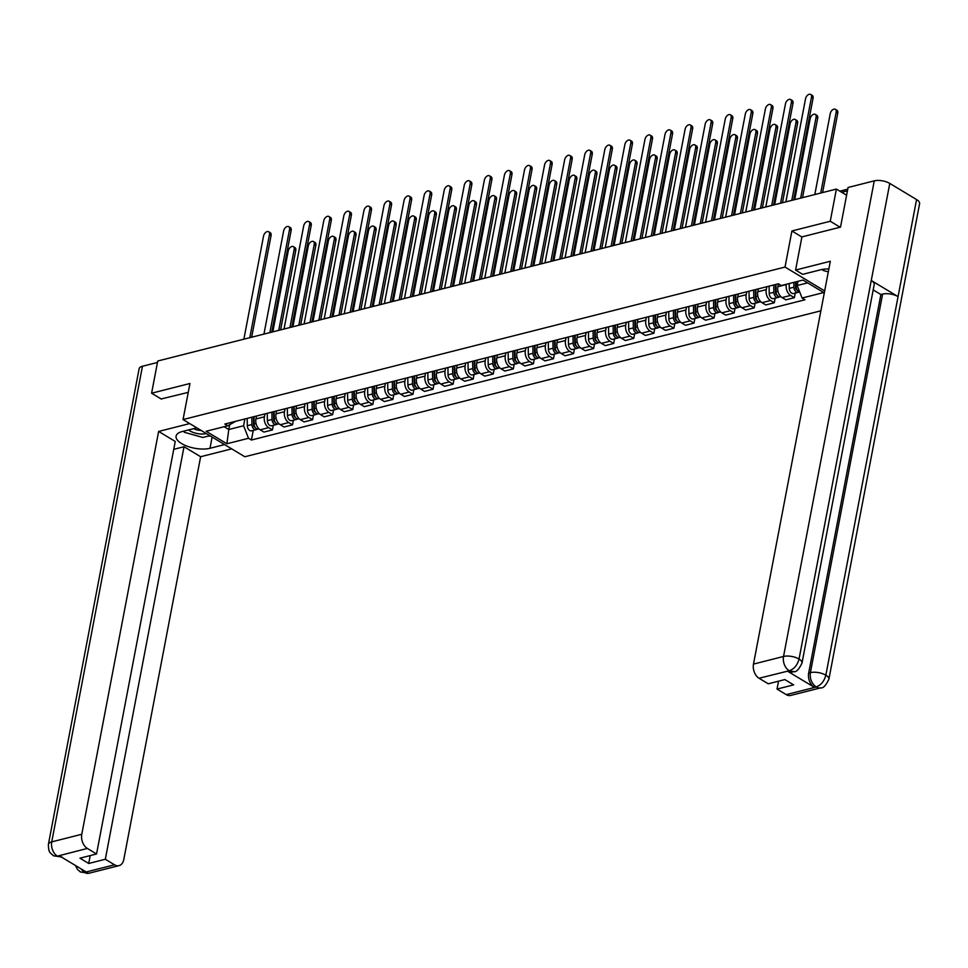 <?xml version="1.0" encoding="UTF-8"?>
<svg xmlns="http://www.w3.org/2000/svg" width="968" height="968" viewBox="0 0 968 968"><rect width="100%" height="100%" fill="white"/><g stroke="black" fill="none" stroke-linecap="round" stroke-linejoin="round"><path stroke-width="1.45" d="M840.127 227.214L830.254 221.261L836.388 189.075L157.736 361.016L151.601 393.214L189.946 383.497L183.061 419.567L244.819 456.763L820.876 310.813M830.254 221.261L791.909 230.977L785.024 267.059L183.061 419.567M846.601 195.221L836.388 189.075M151.601 393.214L161.474 399.155M256.484 416.022L255.915 418.95A8.325 5.663 75.8 0 0 260.186 429.816L263.949 432.079L272.444 429.925L268.68 427.662A8.325 5.663 -104.2 0 1 264.409 416.797L264.966 413.88M273.327 425.315L272.444 429.925M276.558 410.94L275.989 413.868A8.325 5.663 75.8 0 0 280.26 424.722L284.023 426.997L292.517 424.843L288.754 422.58A8.325 5.663 -104.2 0 1 284.483 411.715L285.04 408.786M293.401 420.233L292.517 424.843M296.632 405.858L296.063 408.774A8.325 5.663 75.8 0 0 300.334 419.64L304.097 421.915L312.591 419.761L308.828 417.486A8.325 5.663 -104.2 0 1 304.557 406.633L305.114 403.704M313.475 415.139L312.591 419.761M316.705 400.764L316.137 403.692A8.325 5.663 75.8 0 0 320.408 414.558L324.171 416.821L332.665 414.667L328.902 412.404A8.325 5.663 -104.2 0 1 324.631 401.538L325.188 398.622M333.549 410.057L332.665 414.667M336.779 395.682L336.211 398.61A8.325 5.663 75.8 0 0 340.482 409.464L344.245 411.739L352.739 409.585L348.976 407.322A8.325 5.663 -104.2 0 1 344.705 396.456L345.261 393.528M353.623 404.975L352.739 409.585M356.853 390.6L356.284 393.516A8.325 5.663 75.8 0 0 360.556 404.382L364.319 406.657L372.813 404.503L369.05 402.228A8.325 5.663 -104.2 0 1 364.779 391.374L365.335 388.446M373.696 399.881L372.813 404.503M376.927 385.518L376.358 388.434A8.325 5.663 75.8 0 0 380.63 399.3L384.393 401.563L392.887 399.421L389.124 397.146A8.325 5.663 -104.2 0 1 384.853 386.28L385.409 383.364M393.77 394.799L392.887 399.421M397.001 380.424L396.432 383.352A8.325 5.663 75.8 0 0 400.704 394.218L404.467 396.481L412.961 394.327L409.198 392.064A8.325 5.663 -104.2 0 1 404.926 381.198L405.483 378.27M413.844 389.717L412.961 394.327M417.075 375.342L416.506 378.258A8.325 5.663 75.8 0 0 420.777 389.124L424.541 391.399L433.035 389.245L429.272 386.97A8.325 5.663 -104.2 0 1 425 376.116L425.557 373.188M433.918 384.635L433.035 389.245M437.149 370.26L436.58 373.176A8.325 5.663 75.8 0 0 440.851 384.042L444.614 386.305L453.109 384.163L449.346 381.888A8.325 5.663 -104.2 0 1 445.074 371.022L445.631 368.106M453.992 379.541L453.109 384.163M457.223 365.166L456.654 368.094A8.325 5.663 75.8 0 0 460.925 378.96L464.688 381.223L473.183 379.069L469.419 376.806A8.325 5.663 -104.2 0 1 465.148 365.94L465.705 363.012M474.066 374.459L473.183 379.069M477.297 360.084L476.728 363A8.325 5.663 75.8 0 0 480.999 373.866L484.762 376.141L493.256 373.987L489.493 371.712A8.325 5.663 -104.2 0 1 485.222 360.858L485.779 357.93M494.14 369.377L493.256 373.987M497.37 355.002L496.802 357.918A8.325 5.663 75.8 0 0 501.073 368.784L504.836 371.046L513.33 368.905L509.567 366.63A8.325 5.663 -104.2 0 1 505.296 355.764L505.853 352.848M514.214 364.283L513.33 368.905M517.444 349.908L516.876 352.836A8.325 5.663 75.8 0 0 521.147 363.702L524.91 365.964L533.404 363.811L529.641 361.548A8.325 5.663 -104.2 0 1 525.37 350.682L525.926 347.754M534.288 359.201L533.404 363.811M537.518 344.826L536.95 347.742A8.325 5.663 75.8 0 0 541.221 358.608L544.984 360.882L553.478 358.729L549.715 356.454A8.325 5.663 -104.2 0 1 545.444 345.6L546 342.672M554.361 354.119L553.478 358.729M557.592 339.744L557.024 342.66A8.325 5.663 75.8 0 0 561.295 353.526L565.058 355.788L573.552 353.647L569.789 351.372A8.325 5.663 -104.2 0 1 565.518 340.506L566.074 337.59M574.435 349.024L573.552 353.647M577.666 334.65L577.097 337.578A8.325 5.663 75.8 0 0 581.369 348.444L585.132 350.706L593.626 348.553L589.863 346.29A8.325 5.663 -104.2 0 1 585.592 335.424L586.148 332.496M594.509 343.942L593.626 348.553M597.74 329.568L597.171 332.496A8.325 5.663 75.8 0 0 601.443 343.35L605.206 345.624L613.7 343.471L609.937 341.208A8.325 5.663 -104.2 0 1 605.665 330.342L606.222 327.414M614.583 338.861L613.7 343.471M617.814 324.486L617.245 327.402A8.325 5.663 75.8 0 0 621.516 338.268L625.28 340.542L633.774 338.389L630.011 336.114A8.325 5.663 -104.2 0 1 625.739 325.248L626.296 322.332M634.657 333.766L633.774 338.389M637.888 319.392L637.319 322.32A8.325 5.663 75.8 0 0 641.59 333.186L645.354 335.448L653.848 333.294L650.085 331.032A8.325 5.663 -104.2 0 1 645.813 320.166L646.37 317.25M654.731 328.684L653.848 333.294M657.962 314.31L657.393 317.238A8.325 5.663 75.8 0 0 661.664 328.091L665.427 330.366L673.922 328.212L670.159 325.95A8.325 5.663 -104.2 0 1 665.887 315.084L666.444 312.156M674.805 323.602L673.922 328.212M678.036 309.228L677.467 312.144A8.325 5.663 75.8 0 0 681.738 323.01L685.501 325.284L693.995 323.13L690.232 320.856A8.325 5.663 -104.2 0 1 685.961 309.99L686.518 307.074M694.879 318.508L693.995 323.13M698.11 304.133L697.541 307.062A8.325 5.663 75.8 0 0 701.812 317.928L705.575 320.19L714.069 318.036L710.306 315.774A8.325 5.663 -104.2 0 1 706.035 304.908L706.592 301.992M714.953 313.426L714.069 318.036M718.183 299.051L717.615 301.98A8.325 5.663 75.8 0 0 721.886 312.833L725.649 315.108L734.143 312.954L730.38 310.692A8.325 5.663 -104.2 0 1 726.109 299.826L726.665 296.898M735.027 308.344L734.143 312.954M738.257 293.969L737.689 296.886A8.325 5.663 75.8 0 0 741.96 307.751L745.723 310.026L754.217 307.872L750.454 305.598A8.325 5.663 -104.2 0 1 746.183 294.732L746.739 291.816M755.1 303.25L754.217 307.872M758.331 288.875L757.762 291.804A8.325 5.663 75.8 0 0 762.034 302.669L765.797 304.932L774.291 302.778L770.528 300.516A8.325 5.663 -104.2 0 1 766.257 289.65L766.813 286.734M775.174 298.168L774.291 302.778M778.405 283.793L777.836 286.722A8.325 5.663 75.8 0 0 782.108 297.575L785.871 299.85L794.365 297.696L790.602 295.434A8.325 5.663 -104.2 0 1 786.331 284.568L786.391 284.253M795.248 293.086L794.365 297.696M229.718 424.674L228.799 429.514L243.597 425.763L244.892 418.962M243.597 425.763L248.51 438.286L226.887 443.755L206.136 431.268L227.758 425.787L235.696 421.286M248.51 438.286L251.414 440.029L804.989 299.777L802.085 298.035L823.707 292.554L802.956 280.054L781.333 285.536L778.429 283.781L224.854 424.044L227.758 425.787M824.675 290.932L785.024 267.059M801.891 237.003L791.909 230.977M797.971 281.313L797.172 285.512L807.615 282.874M224.128 426.706L228.799 429.514L226.887 443.755M253.253 430.397L251.414 440.029M802.085 298.035L797.172 285.512M249.792 337.687L269.467 234.558A4.162 2.517 -58.9 0 0 268.656 231.739L270.266 232.707A4.162 2.517 121.1 0 1 271.076 235.526L251.668 337.215M268.656 231.739A4.162 2.517 -58.9 0 0 265.68 232.429A4.162 2.517 -58.9 0 0 263.55 236.059L243.876 339.187M253.471 416.784L253.592 424.904A2.178 1.476 75.8 0 0 255.153 427.372M251.825 417.208L251.934 424.529A4.525 3.073 75.8 0 0 256.23 429.647A4.525 3.073 75.8 0 0 257.246 429.066M247.191 418.382L247.3 425.702A4.525 3.073 75.8 0 0 251.595 430.82L256.23 429.647M254.003 416.651L253.507 419.277M278.736 330.354L294.175 249.441A4.162 2.517 -58.9 0 0 293.352 246.622A4.162 2.517 -58.9 0 0 290.376 247.312A4.162 2.517 -58.9 0 0 288.246 250.93L272.819 331.855M254.015 416.651L254.124 423.972A4.525 3.073 75.8 0 0 258.42 429.09L259.025 428.933M293.352 246.622L294.962 247.59A4.162 2.517 121.1 0 1 295.772 250.397L280.611 329.882M269.866 332.605L289.541 229.476A4.162 2.517 -58.9 0 0 288.73 226.657L290.339 227.625A4.162 2.517 121.1 0 1 291.15 230.444L271.742 332.133M288.73 226.657A4.162 2.517 -58.9 0 0 285.754 227.347A4.162 2.517 -58.9 0 0 283.624 230.977L263.949 334.105M289.94 327.523L309.615 224.382A4.162 2.517 -58.9 0 0 308.804 221.575L310.413 222.543A4.162 2.517 121.1 0 1 311.224 225.35L291.816 327.039M308.804 221.575A4.162 2.517 -58.9 0 0 305.827 222.265A4.162 2.517 -58.9 0 0 303.698 225.883L284.023 329.023M196.806 427.844L182.202 431.546A20.364 8.446 -169.2 0 0 176.091 436.096A20.364 8.446 -169.2 0 0 187.502 446.321A20.364 8.446 -169.2 0 0 209.996 448.281L224.6 444.578M189.704 423.573L158.631 431.438L175.244 441.444L96.546 853.982L87.35 848.44L57.245 856.172L59.338 855.797L85.898 871.781L84.47 872.41L114.514 864.799A10.866 7.381 75.8 0 0 119.04 865.622A10.866 7.381 75.8 0 0 123.783 859.56L200.63 456.727L184.017 446.732L173.732 449.334M231.703 448.862L200.63 456.727M158.631 431.438L81.784 834.271A10.866 7.381 75.8 0 0 87.35 848.44M62.121 857.055L53.579 855.821L50.614 853.244C50.808 852.626 48.485 853.461 48.4 844.362L139.126 368.748A11.132 4.622 10.8 0 1 142.465 366.255L157.469 362.456M96.546 853.982L79.945 858.18L88.717 863.468L105.318 859.257L114.514 864.799M105.318 859.257L184.017 446.732M161.148 398.961L188.252 392.379M88.717 863.468L90.218 855.579M207.866 436.193A20.364 8.446 -169.2 0 0 210.25 435.939M61.613 857.152L57.608 856.232M53.579 855.821L57.221 856.172M75.468 865.501L77.428 869.361L80.356 871.95L84.095 872.35M828.862 268.959A20.364 8.446 -169.2 0 0 820.961 269.709L802.69 274.343L795.587 270.06L830.326 261.263L753.491 664.084L783.535 656.473L874.261 180.847L848.077 187.489L840.514 227.117L801.915 236.894L795.587 270.06M786.222 694.613L816.266 687.002A10.866 7.381 -104.2 0 0 820.791 687.825L790.735 695.435A10.866 7.381 -104.2 0 1 786.222 694.613L777.026 689.071L778.526 681.194M874.261 180.847A11.132 4.622 10.8 0 1 889.774 183.424L871.26 280.49A11.132 4.622 10.8 0 1 874.213 284.544L802 663.092A11.132 4.622 10.8 0 0 799.048 659.039C797.438 665.028 794.244 668.912 789.477 670.703L759.045 678.253A10.866 7.381 -104.2 0 1 753.491 664.084M787.662 671.272L789.404 670.824L793.917 671.647L792.187 672.095A10.866 7.381 -104.2 0 1 787.662 671.272L814.221 687.256A10.866 7.381 -104.2 0 1 808.667 673.087L880.88 294.538L882.61 294.091A11.132 4.622 10.8 0 1 898.062 296.632L916.575 199.565L889.774 183.424M916.575 199.565A11.132 4.622 10.8 0 1 919.6 203.655L828.874 679.27A11.132 4.622 10.8 0 0 825.849 675.18C824.24 681.182 821.07 685.078 816.339 686.881L814.221 687.256M808.667 673.087L810.397 672.651A11.132 4.622 10.8 0 1 825.849 675.18L898.062 296.632L871.26 280.49L799.048 659.039A11.132 4.622 10.8 0 0 783.535 656.473A10.866 7.381 75.8 0 0 789.089 670.642M777.026 689.071L793.615 684.872L784.854 679.584L768.253 683.795L759.045 678.253M880.88 294.538L873.196 289.904M882.61 294.091L810.397 672.651C809.684 678.604 811.535 683.323 815.963 686.82M188.53 429.949A11.761 4.888 -169.2 0 0 189.861 430.869A11.761 4.888 -169.2 0 0 206.317 433.567M193.552 428.667A8.059 3.34 -169.2 0 0 201.138 430.445M209.838 435.697L202.832 437.463L184.331 432.272L183.738 431.159M828.305 271.899L823.09 270.435L822.534 269.382M273.545 411.702L273.666 419.822A2.178 1.476 75.8 0 0 275.227 422.278M271.899 412.126L272.008 419.446A4.525 3.073 75.8 0 0 276.303 424.565A4.525 3.073 75.8 0 0 277.32 423.972M267.265 413.3L267.374 420.62A4.525 3.073 75.8 0 0 271.669 425.738L276.303 424.565M276.122 418.406L274.198 418.89L274.089 411.569L273.581 414.195M298.809 325.272L314.249 244.347A4.162 2.517 -58.9 0 0 313.426 241.528A4.162 2.517 -58.9 0 0 310.45 242.218A4.162 2.517 -58.9 0 0 308.32 245.848L292.893 326.773M274.198 418.89A4.525 3.073 75.8 0 0 278.494 424.008L279.099 423.851M313.426 241.528L315.036 242.496A4.162 2.517 121.1 0 1 315.846 245.315L300.685 324.8M293.619 406.62L293.74 414.74A2.178 1.476 75.8 0 0 295.3 417.196M291.973 407.032L292.082 414.352A4.525 3.073 75.8 0 0 296.377 419.471A4.525 3.073 75.8 0 0 297.394 418.89M287.339 408.206L287.448 415.526A4.525 3.073 75.8 0 0 291.743 420.644L296.377 419.471M296.196 413.312L294.272 413.808L294.163 406.475L293.655 409.101M318.883 320.19L334.323 239.265A4.162 2.517 -58.9 0 0 333.5 236.446A4.162 2.517 -58.9 0 0 330.524 237.136A4.162 2.517 -58.9 0 0 328.394 240.766L312.966 321.691M294.272 413.808A4.525 3.073 75.8 0 0 298.567 418.926L299.173 418.769M333.5 236.446L335.109 237.414A4.162 2.517 121.1 0 1 335.92 240.233L320.759 319.706M310.014 322.429L329.689 219.3A4.162 2.517 -58.9 0 0 328.878 216.481L330.487 217.449A4.162 2.517 121.1 0 1 331.298 220.268L311.89 321.957M328.878 216.481A4.162 2.517 -58.9 0 0 325.901 217.171A4.162 2.517 -58.9 0 0 323.772 220.801L304.097 323.929M330.088 317.347L349.763 214.218A4.162 2.517 -58.9 0 0 348.952 211.399L350.561 212.367A4.162 2.517 121.1 0 1 351.372 215.186L331.964 316.875M348.952 211.399A4.162 2.517 -58.9 0 0 345.975 212.089A4.162 2.517 -58.9 0 0 343.846 215.719L324.171 318.847M350.162 312.265L369.836 209.124A4.162 2.517 -58.9 0 0 369.026 206.317L370.635 207.285A4.162 2.517 121.1 0 1 371.446 210.092L352.037 311.781M369.026 206.317A4.162 2.517 -58.9 0 0 366.049 207.007A4.162 2.517 -58.9 0 0 363.92 210.625L344.245 313.765M313.692 401.538L313.814 409.658A2.178 1.476 75.8 0 0 315.374 412.114M312.047 401.95L312.156 409.27A4.525 3.073 75.8 0 0 316.451 414.389A4.525 3.073 75.8 0 0 317.468 413.808M307.413 403.124L307.522 410.444A4.525 3.073 75.8 0 0 311.817 415.562L316.451 414.389M316.27 408.23L314.346 408.714L314.237 401.393L313.729 404.019M338.957 315.108L354.397 234.183A4.162 2.517 -58.9 0 0 353.574 231.364A4.162 2.517 -58.9 0 0 350.597 232.054A4.162 2.517 -58.9 0 0 348.468 235.684L333.04 316.596M314.346 408.714A4.525 3.073 75.8 0 0 318.641 413.832L319.246 413.675M353.574 231.364L355.183 232.332A4.162 2.517 121.1 0 1 355.994 235.151L340.833 314.624M333.766 396.444L333.887 404.564A2.178 1.476 75.8 0 0 335.448 407.02M332.121 396.868L332.23 404.188A4.525 3.073 75.8 0 0 336.525 409.307A4.525 3.073 75.8 0 0 337.542 408.726M327.486 398.042L327.595 405.362A4.525 3.073 75.8 0 0 331.891 410.48L336.525 409.307M336.344 403.148L334.42 403.632L334.311 396.311L333.803 398.937M359.031 310.014L374.471 229.089A4.162 2.517 -58.9 0 0 373.648 226.27A4.162 2.517 -58.9 0 0 370.671 226.96A4.162 2.517 -58.9 0 0 368.542 230.59L353.114 311.514M334.42 403.632A4.525 3.073 75.8 0 0 338.715 408.75L339.32 408.593M373.648 226.27L375.257 227.238A4.162 2.517 121.1 0 1 376.068 230.057L360.907 309.542M353.84 391.362L353.961 399.481A2.178 1.476 75.8 0 0 355.522 401.938M352.195 391.774L352.304 399.106A4.525 3.073 75.8 0 0 356.599 404.213A4.525 3.073 75.8 0 0 357.615 403.632M347.56 392.947L347.669 400.28A4.525 3.073 75.8 0 0 351.965 405.386L356.599 404.213M354.373 391.229L353.877 393.843M379.105 304.932L394.545 224.007A4.162 2.517 -58.9 0 0 393.722 221.188A4.162 2.517 -58.9 0 0 390.745 221.878A4.162 2.517 -58.9 0 0 388.616 225.508L373.188 306.433M354.385 391.217L354.494 398.55A4.525 3.073 75.8 0 0 358.789 403.668L359.394 403.511M393.722 221.188L395.331 222.156A4.162 2.517 121.1 0 1 396.142 224.975L380.981 304.448M370.236 307.183L389.91 204.042A4.162 2.517 -58.9 0 0 389.1 201.223L390.709 202.191A4.162 2.517 121.1 0 1 391.52 205.01L372.111 306.699M389.1 201.223A4.162 2.517 -58.9 0 0 386.123 201.913A4.162 2.517 -58.9 0 0 383.994 205.543L364.319 308.671M373.914 386.28L374.035 394.399A2.178 1.476 75.8 0 0 375.596 396.856M372.269 386.692L372.377 394.012A4.525 3.073 75.8 0 0 376.673 399.131A4.525 3.073 75.8 0 0 377.689 398.55M367.634 387.865L367.743 395.186A4.525 3.073 75.8 0 0 372.039 400.304L376.673 399.131M376.491 392.972L374.568 393.456L374.459 386.135L373.95 388.761M399.179 299.85L414.619 218.925A4.162 2.517 -58.9 0 0 413.796 216.106A4.162 2.517 -58.9 0 0 410.819 216.796A4.162 2.517 -58.9 0 0 408.69 220.426L393.262 301.338M374.568 393.456A4.525 3.073 75.8 0 0 378.863 398.574L379.468 398.417M413.796 216.106L415.405 217.074A4.162 2.517 121.1 0 1 416.216 219.893L401.054 299.366M390.31 302.089L409.984 198.96A4.162 2.517 -58.9 0 0 409.174 196.141L410.783 197.109A4.162 2.517 121.1 0 1 411.594 199.928L392.185 301.617M409.174 196.141A4.162 2.517 -58.9 0 0 406.197 196.831A4.162 2.517 -58.9 0 0 404.067 200.461L384.393 303.589M393.988 381.186L394.109 389.305A2.178 1.476 75.8 0 0 395.67 391.762M392.342 381.61L392.451 388.93A4.525 3.073 75.8 0 0 396.747 394.049A4.525 3.073 75.8 0 0 397.763 393.468M387.708 382.784L387.817 390.104A4.525 3.073 75.8 0 0 392.113 395.222L396.747 394.049M396.565 387.89L394.641 388.374L394.533 381.053L394.024 383.679M419.253 294.756L434.692 213.831A4.162 2.517 -58.9 0 0 433.87 211.024A4.162 2.517 -58.9 0 0 430.893 211.702A4.162 2.517 -58.9 0 0 428.764 215.332L413.336 296.256M394.641 388.374A4.525 3.073 75.8 0 0 398.937 393.492L399.542 393.335M433.87 211.024L435.479 211.98A4.162 2.517 121.1 0 1 436.29 214.799L421.128 294.284M410.384 297.007L430.058 193.878A4.162 2.517 -58.9 0 0 429.248 191.059L430.857 192.027A4.162 2.517 121.1 0 1 431.667 194.834L412.259 296.523M429.248 191.059A4.162 2.517 -58.9 0 0 426.271 191.749A4.162 2.517 -58.9 0 0 424.141 195.367L404.467 298.507M414.062 376.104L414.183 384.223A2.178 1.476 75.8 0 0 415.744 386.68M412.416 376.516L412.525 383.848A4.525 3.073 75.8 0 0 416.821 388.954A4.525 3.073 75.8 0 0 417.837 388.374M407.782 377.689L407.891 385.022A4.525 3.073 75.8 0 0 412.186 390.128L416.821 388.954M416.639 382.796L414.715 383.292L414.606 375.971L414.098 378.597M439.327 289.674L454.766 208.749A4.162 2.517 -58.9 0 0 453.944 205.93A4.162 2.517 -58.9 0 0 450.967 206.62A4.162 2.517 -58.9 0 0 448.837 210.25L433.41 291.174M414.715 383.292A4.525 3.073 75.8 0 0 419.011 388.41L419.616 388.253M453.944 205.93L455.553 206.898A4.162 2.517 121.1 0 1 456.364 209.717L441.202 289.202M430.457 291.925L450.132 188.784A4.162 2.517 -58.9 0 0 449.321 185.965L450.931 186.933A4.162 2.517 121.1 0 1 451.741 189.752L432.333 291.441M449.321 185.965A4.162 2.517 -58.9 0 0 446.345 186.655A4.162 2.517 -58.9 0 0 444.215 190.285L424.541 293.413M434.136 371.022L434.257 379.141A2.178 1.476 75.8 0 0 435.818 381.598M432.49 371.434L432.599 378.754A4.525 3.073 75.8 0 0 436.895 383.873A4.525 3.073 75.8 0 0 437.911 383.292M427.856 372.607L427.965 379.928A4.525 3.073 75.8 0 0 432.26 385.046L436.895 383.873M436.713 377.714L434.789 378.198L434.68 370.877L434.172 373.503M459.401 284.592L474.84 203.667A4.162 2.517 -58.9 0 0 474.017 200.848A4.162 2.517 -58.9 0 0 471.041 201.538A4.162 2.517 -58.9 0 0 468.911 205.168L453.484 286.092M434.789 378.198A4.525 3.073 75.8 0 0 439.085 383.316L439.69 383.159M474.017 200.848L475.627 201.816A4.162 2.517 121.1 0 1 476.438 204.635L461.276 284.108M450.531 286.831L470.206 183.702A4.162 2.517 -58.9 0 0 469.395 180.883L471.005 181.851A4.162 2.517 121.1 0 1 471.815 184.67L452.407 286.359M469.395 180.883A4.162 2.517 -58.9 0 0 466.419 181.573A4.162 2.517 -58.9 0 0 464.289 185.203L444.614 288.331M454.21 365.928L454.331 374.047A2.178 1.476 75.8 0 0 455.892 376.504M452.564 366.352L452.673 373.672A4.525 3.073 75.8 0 0 456.969 378.791A4.525 3.073 75.8 0 0 457.985 378.21M447.93 367.525L448.039 374.846A4.525 3.073 75.8 0 0 452.334 379.964L456.969 378.791M454.742 365.795L454.246 368.421M479.475 279.498L494.914 198.573A4.162 2.517 -58.9 0 0 494.091 195.766A4.162 2.517 -58.9 0 0 491.115 196.444A4.162 2.517 -58.9 0 0 488.985 200.073L473.558 280.998M454.754 365.795L454.863 373.116A4.525 3.073 75.8 0 0 459.159 378.234L459.764 378.077M494.091 195.766L495.701 196.722A4.162 2.517 121.1 0 1 496.511 199.541L481.35 279.026M470.605 281.748L490.28 178.62A4.162 2.517 -58.9 0 0 489.469 175.801L491.079 176.769A4.162 2.517 121.1 0 1 491.889 179.576L472.481 281.277M489.469 175.801A4.162 2.517 -58.9 0 0 486.493 176.491A4.162 2.517 -58.9 0 0 484.363 180.121L464.688 283.249M474.284 360.846L474.405 368.965A2.178 1.476 75.8 0 0 475.966 371.422M472.638 361.258L472.747 368.59A4.525 3.073 75.8 0 0 477.042 373.696A4.525 3.073 75.8 0 0 478.059 373.116M468.004 362.431L468.113 369.764A4.525 3.073 75.8 0 0 472.408 374.87L477.042 373.696M476.861 367.55L474.937 368.034L474.828 360.713L474.32 363.339M499.548 274.416L514.988 193.491A4.162 2.517 -58.9 0 0 514.165 190.672A4.162 2.517 -58.9 0 0 511.189 191.362A4.162 2.517 -58.9 0 0 509.059 194.992L493.632 275.916M474.937 368.034A4.525 3.073 75.8 0 0 479.233 373.152L479.838 372.995M514.165 190.672L515.775 191.64A4.162 2.517 121.1 0 1 516.585 194.459L501.424 273.944M490.679 276.666L510.354 173.526A4.162 2.517 -58.9 0 0 509.543 170.707L511.152 171.675A4.162 2.517 121.1 0 1 511.963 174.494L492.555 276.183M509.543 170.707A4.162 2.517 -58.9 0 0 506.566 171.397A4.162 2.517 -58.9 0 0 504.437 175.026L484.762 278.167M494.358 355.764L494.479 363.883A2.178 1.476 75.8 0 0 496.039 366.34M492.712 356.176L492.821 363.496A4.525 3.073 75.8 0 0 497.116 368.614A4.525 3.073 75.8 0 0 498.133 368.034M488.078 357.349L488.187 364.67A4.525 3.073 75.8 0 0 492.482 369.788L497.116 368.614M496.935 362.456L495.011 362.939L494.902 355.619L494.394 358.245M519.622 269.334L535.062 188.409A4.162 2.517 -58.9 0 0 534.239 185.59A4.162 2.517 -58.9 0 0 531.263 186.279A4.162 2.517 -58.9 0 0 529.133 189.909L513.706 270.834M495.011 362.939A4.525 3.073 75.8 0 0 499.306 368.058L499.911 367.913M534.239 185.59L535.849 186.558A4.162 2.517 121.1 0 1 536.659 189.377L521.498 268.85M510.753 271.572L530.428 168.444A4.162 2.517 -58.9 0 0 529.617 165.625L531.226 166.593A4.162 2.517 121.1 0 1 532.037 169.412L512.629 271.101M529.617 165.625A4.162 2.517 -58.9 0 0 526.64 166.314A4.162 2.517 -58.9 0 0 524.511 169.944L504.836 273.073M514.431 350.67L514.553 358.789A2.178 1.476 75.8 0 0 516.113 361.245M512.786 351.094L512.895 358.414A4.525 3.073 75.8 0 0 517.19 363.532A4.525 3.073 75.8 0 0 518.207 362.952M508.152 352.267L508.26 359.588A4.525 3.073 75.8 0 0 512.556 364.706L517.19 363.532M517.009 357.374L515.085 357.858L514.976 350.537L514.468 353.163M539.696 264.24L555.136 183.315A4.162 2.517 -58.9 0 0 554.313 180.508A4.162 2.517 -58.9 0 0 551.337 181.197A4.162 2.517 -58.9 0 0 549.207 184.815L533.779 265.74M515.085 357.858A4.525 3.073 75.8 0 0 519.38 362.976L519.985 362.819M554.313 180.508L555.922 181.476A4.162 2.517 121.1 0 1 556.733 184.283L541.572 263.768M530.827 266.49L550.502 163.362A4.162 2.517 -58.9 0 0 549.691 160.543L551.3 161.511A4.162 2.517 121.1 0 1 552.111 164.33L532.702 266.018M549.691 160.543A4.162 2.517 -58.9 0 0 546.714 161.232A4.162 2.517 -58.9 0 0 544.585 164.862L524.91 267.991M534.505 345.588L534.626 353.707A2.178 1.476 75.8 0 0 536.187 356.163M532.86 345.999L532.969 353.332A4.525 3.073 75.8 0 0 537.264 358.438A4.525 3.073 75.8 0 0 538.281 357.858M528.226 347.173L528.334 354.506A4.525 3.073 75.8 0 0 532.63 359.612L537.264 358.438M537.083 352.291L535.159 352.776L535.05 345.455L534.542 348.081M559.77 259.158L575.21 178.233A4.162 2.517 -58.9 0 0 574.387 175.414A4.162 2.517 -58.9 0 0 571.41 176.103A4.162 2.517 -58.9 0 0 569.281 179.733L553.853 260.658M535.159 352.776A4.525 3.073 75.8 0 0 539.454 357.894L540.059 357.736M574.387 175.414L575.996 176.382A4.162 2.517 121.1 0 1 576.807 179.201L561.646 258.686M550.901 261.408L570.576 158.268A4.162 2.517 -58.9 0 0 569.765 155.449L571.374 156.417A4.162 2.517 121.1 0 1 572.185 159.236L552.776 260.924M569.765 155.449A4.162 2.517 -58.9 0 0 566.788 156.138A4.162 2.517 -58.9 0 0 564.659 159.768L544.984 262.909M554.579 340.506L554.7 348.625A2.178 1.476 75.8 0 0 556.261 351.081M552.934 340.918L553.043 348.238A4.525 3.073 75.8 0 0 557.338 353.356A4.525 3.073 75.8 0 0 558.354 352.776M548.299 342.091L548.408 349.412A4.525 3.073 75.8 0 0 552.704 354.53L557.338 353.356M555.112 340.361L554.616 342.987M579.844 254.076L595.284 173.151A4.162 2.517 -58.9 0 0 594.461 170.332A4.162 2.517 -58.9 0 0 591.484 171.021A4.162 2.517 -58.9 0 0 589.355 174.651L573.927 255.576M555.124 340.361L555.233 347.694A4.525 3.073 75.8 0 0 559.528 352.8L560.133 352.654M594.461 170.332L596.07 171.3A4.162 2.517 121.1 0 1 596.881 174.119L581.72 253.592M570.975 256.314L590.649 153.186A4.162 2.517 -58.9 0 0 589.839 150.367L591.448 151.335A4.162 2.517 121.1 0 1 592.259 154.154L572.85 255.842M589.839 150.367A4.162 2.517 -58.9 0 0 586.862 151.056A4.162 2.517 -58.9 0 0 584.732 154.686L565.058 257.815M574.653 335.412L574.774 343.531A2.178 1.476 75.8 0 0 576.335 345.987M573.008 335.836L573.116 343.156A4.525 3.073 75.8 0 0 577.412 348.274A4.525 3.073 75.8 0 0 578.428 347.694M568.373 337.009L568.482 344.33A4.525 3.073 75.8 0 0 572.778 349.448L577.412 348.274M577.231 342.115L575.307 342.599L575.198 335.279L574.689 337.905M599.918 248.982L615.358 168.057A4.162 2.517 -58.9 0 0 614.535 165.25A4.162 2.517 -58.9 0 0 611.558 165.939A4.162 2.517 -58.9 0 0 609.429 169.557L594.001 250.482M575.307 342.599A4.525 3.073 75.8 0 0 579.602 347.718L580.207 347.56M614.535 165.25L616.144 166.218A4.162 2.517 121.1 0 1 616.955 169.025L601.793 248.51M591.049 251.232L610.723 148.104A4.162 2.517 -58.9 0 0 609.913 145.285L611.522 146.253A4.162 2.517 121.1 0 1 612.333 149.072L592.924 250.76M609.913 145.285A4.162 2.517 -58.9 0 0 606.936 145.974A4.162 2.517 -58.9 0 0 604.806 149.604L585.132 252.733M594.727 330.33L594.848 338.449A2.178 1.476 75.8 0 0 596.409 340.905M593.082 330.741L593.19 338.074A4.525 3.073 75.8 0 0 597.486 343.192A4.525 3.073 75.8 0 0 598.502 342.599M588.447 331.915L588.556 339.248A4.525 3.073 75.8 0 0 592.852 344.366L597.486 343.192M597.304 337.033L595.38 337.517L595.272 330.197L594.763 332.823M619.992 243.9L635.431 162.975A4.162 2.517 -58.9 0 0 634.609 160.156A4.162 2.517 -58.9 0 0 631.632 160.845A4.162 2.517 -58.9 0 0 629.502 164.475L614.075 245.4M595.38 337.517A4.525 3.073 75.8 0 0 599.676 342.636L600.281 342.478M634.609 160.156L636.218 161.124A4.162 2.517 121.1 0 1 637.029 163.943L621.867 243.428M611.123 246.15L630.797 143.01A4.162 2.517 -58.9 0 0 629.986 140.203L631.596 141.159A4.162 2.517 121.1 0 1 632.406 143.978L612.998 245.666M629.986 140.203A4.162 2.517 -58.9 0 0 627.01 140.88A4.162 2.517 -58.9 0 0 624.88 144.51L605.206 247.651M614.801 325.248L614.922 333.367A2.178 1.476 75.8 0 0 616.483 335.823M613.155 325.659L613.264 332.98A4.525 3.073 75.8 0 0 617.56 338.098A4.525 3.073 75.8 0 0 618.576 337.517M608.521 326.833L608.63 334.154A4.525 3.073 75.8 0 0 612.925 339.272L617.56 338.098M617.378 331.939L615.454 332.435L615.346 325.103L614.837 327.728M640.066 238.818L655.505 157.893A4.162 2.517 -58.9 0 0 654.683 155.074A4.162 2.517 -58.9 0 0 651.706 155.763A4.162 2.517 -58.9 0 0 649.576 159.393L634.149 240.318M615.454 332.435A4.525 3.073 75.8 0 0 619.75 337.542L620.355 337.396M654.683 155.074L656.292 156.042A4.162 2.517 121.1 0 1 657.103 158.861L641.941 238.334M631.196 241.056L650.871 137.928A4.162 2.517 -58.9 0 0 650.06 135.109L651.67 136.077A4.162 2.517 121.1 0 1 652.48 138.896L633.072 240.584M650.06 135.109A4.162 2.517 -58.9 0 0 647.084 135.798A4.162 2.517 -58.9 0 0 644.954 139.428L625.28 242.557M634.875 320.154L634.996 328.273A2.178 1.476 75.8 0 0 636.557 330.741M633.229 320.577L633.338 327.898A4.525 3.073 75.8 0 0 637.634 333.016A4.525 3.073 75.8 0 0 638.65 332.435M628.595 321.751L628.704 329.072A4.525 3.073 75.8 0 0 632.999 334.19L637.634 333.016M637.452 326.857L635.528 327.341L635.419 320.021L634.911 322.646M660.14 233.724L675.579 152.799A4.162 2.517 -58.9 0 0 674.756 149.992A4.162 2.517 -58.9 0 0 671.78 150.681A4.162 2.517 -58.9 0 0 669.65 154.299L654.223 235.224M635.528 327.341A4.525 3.073 75.8 0 0 639.824 332.46L640.429 332.302M674.756 149.992L676.366 150.96A4.162 2.517 121.1 0 1 677.176 153.767L662.015 233.252M651.27 235.974L670.945 132.846A4.162 2.517 -58.9 0 0 670.134 130.027L671.744 130.995A4.162 2.517 121.1 0 1 672.554 133.814L653.146 235.502M670.134 130.027A4.162 2.517 -58.9 0 0 667.158 130.716A4.162 2.517 -58.9 0 0 665.028 134.346L645.354 237.475M654.949 315.072L655.07 323.191A2.178 1.476 75.8 0 0 656.631 325.647M653.303 315.483L653.412 322.816A4.525 3.073 75.8 0 0 657.708 327.934A4.525 3.073 75.8 0 0 658.724 327.341M648.669 316.657L648.778 323.99A4.525 3.073 75.8 0 0 653.073 329.108L657.708 327.934M655.481 314.939L654.985 317.564M680.214 228.642L695.653 147.717A4.162 2.517 -58.9 0 0 694.83 144.898A4.162 2.517 -58.9 0 0 691.854 145.587A4.162 2.517 -58.9 0 0 689.724 149.217L674.297 230.142M655.493 314.939L655.602 322.259A4.525 3.073 75.8 0 0 659.898 327.378L660.503 327.22M694.83 144.898L696.44 145.865A4.162 2.517 121.1 0 1 697.25 148.685L682.089 228.17M671.344 230.892L691.019 127.752A4.162 2.517 -58.9 0 0 690.208 124.945L691.817 125.9A4.162 2.517 121.1 0 1 692.628 128.72L673.22 230.408M690.208 124.945A4.162 2.517 -58.9 0 0 687.232 125.622A4.162 2.517 -58.9 0 0 685.102 129.252L665.427 232.393M675.023 309.99L675.144 318.109A2.178 1.476 75.8 0 0 676.705 320.565M673.377 310.401L673.486 317.722A4.525 3.073 75.8 0 0 677.781 322.84A4.525 3.073 75.8 0 0 678.798 322.259M668.743 311.575L668.852 318.896A4.525 3.073 75.8 0 0 673.147 324.014L677.781 322.84M677.6 316.681L675.676 317.177L675.567 309.845L675.059 312.47M700.288 223.56L715.727 142.635A4.162 2.517 -58.9 0 0 714.904 139.815A4.162 2.517 -58.9 0 0 711.928 140.505A4.162 2.517 -58.9 0 0 709.798 144.135L694.371 225.06M675.676 317.177A4.525 3.073 75.8 0 0 679.972 322.284L680.577 322.138M714.904 139.815L716.514 140.783A4.162 2.517 121.1 0 1 717.324 143.603L702.163 223.076M691.418 225.798L711.093 122.67A4.162 2.517 -58.9 0 0 710.282 119.85L711.891 120.818A4.162 2.517 121.1 0 1 712.702 123.638L693.294 225.326M710.282 119.85A4.162 2.517 -58.9 0 0 707.305 120.54A4.162 2.517 -58.9 0 0 705.176 124.17L685.501 227.298M695.097 304.896L695.218 313.015A2.178 1.476 75.8 0 0 696.779 315.483M693.451 305.319L693.56 312.64A4.525 3.073 75.8 0 0 697.855 317.758A4.525 3.073 75.8 0 0 698.872 317.177M688.817 306.493L688.926 313.814A4.525 3.073 75.8 0 0 693.221 318.932L697.855 317.758M697.674 311.599L695.75 312.083L695.641 304.763L695.133 307.388M720.361 218.466L735.801 137.553A4.162 2.517 -58.9 0 0 734.978 134.733A4.162 2.517 -58.9 0 0 732.002 135.423A4.162 2.517 -58.9 0 0 729.872 139.041L714.445 219.966M695.75 312.083A4.525 3.073 75.8 0 0 700.045 317.201L700.65 317.044M734.978 134.733L736.587 135.702A4.162 2.517 121.1 0 1 737.398 138.509L722.237 217.994M711.492 220.716L731.167 117.588A4.162 2.517 -58.9 0 0 730.356 114.768L731.965 115.737A4.162 2.517 121.1 0 1 732.776 118.556L713.368 220.244M730.356 114.768A4.162 2.517 -58.9 0 0 727.379 115.458A4.162 2.517 -58.9 0 0 725.25 119.088L705.575 222.216M715.17 299.814L715.291 307.933A2.178 1.476 75.8 0 0 716.852 310.389M713.525 300.237L713.634 307.558A4.525 3.073 75.8 0 0 717.929 312.676A4.525 3.073 75.8 0 0 718.946 312.083M708.891 301.411L709 308.731A4.525 3.073 75.8 0 0 713.295 313.85L717.929 312.676M717.748 306.517L715.824 307.001L715.715 299.681L715.207 302.306M740.435 213.383L755.875 132.459A4.162 2.517 -58.9 0 0 755.052 129.639A4.162 2.517 -58.9 0 0 752.075 130.329A4.162 2.517 -58.9 0 0 749.946 133.959L734.518 214.884M715.824 307.001A4.525 3.073 75.8 0 0 720.119 312.119L720.724 311.962M755.052 129.639L756.661 130.607A4.162 2.517 121.1 0 1 757.472 133.427L742.311 212.912M731.566 215.634L751.241 112.494A4.162 2.517 -58.9 0 0 750.43 109.687L752.039 110.654A4.162 2.517 121.1 0 1 752.85 113.462L733.441 215.15M750.43 109.687A4.162 2.517 -58.9 0 0 747.453 110.376A4.162 2.517 -58.9 0 0 745.324 113.994L725.649 217.134M735.244 294.732L735.365 302.851A2.178 1.476 75.8 0 0 736.926 305.307M733.599 295.143L733.708 302.464A4.525 3.073 75.8 0 0 738.003 307.582A4.525 3.073 75.8 0 0 739.02 307.001M728.965 296.317L729.073 303.637A4.525 3.073 75.8 0 0 733.369 308.756L738.003 307.582M737.822 301.423L735.898 301.919L735.789 294.587L735.281 297.212M760.509 208.302L775.949 127.377A4.162 2.517 -58.9 0 0 775.126 124.557A4.162 2.517 -58.9 0 0 772.149 125.247A4.162 2.517 -58.9 0 0 770.02 128.877L754.592 209.802M735.898 301.919A4.525 3.073 75.8 0 0 740.193 307.025L740.798 306.88M775.126 124.557L776.735 125.525A4.162 2.517 121.1 0 1 777.546 128.345L762.385 207.817M751.64 210.54L771.315 107.412A4.162 2.517 -58.9 0 0 770.504 104.592L772.113 105.56A4.162 2.517 121.1 0 1 772.924 108.38L753.515 210.068M770.504 104.592A4.162 2.517 -58.9 0 0 767.527 105.282A4.162 2.517 -58.9 0 0 765.398 108.912L745.723 212.04M755.318 289.65L755.439 297.757A2.178 1.476 75.8 0 0 757 300.225M753.673 290.061L753.782 297.382A4.525 3.073 75.8 0 0 758.077 302.5A4.525 3.073 75.8 0 0 759.093 301.919M749.038 291.235L749.147 298.555A4.525 3.073 75.8 0 0 753.443 303.674L758.077 302.5M755.851 289.505L755.355 292.13M780.583 203.207L796.023 122.295A4.162 2.517 -58.9 0 0 795.2 119.475A4.162 2.517 -58.9 0 0 792.223 120.165A4.162 2.517 -58.9 0 0 790.094 123.795L774.666 204.708M755.863 289.505L755.972 296.825A4.525 3.073 75.8 0 0 760.267 301.943L760.872 301.786M795.2 119.475L796.809 120.443A4.162 2.517 121.1 0 1 797.62 123.251L782.459 202.736M771.714 205.458L791.388 102.33A4.162 2.517 -58.9 0 0 790.578 99.51L792.187 100.478A4.162 2.517 121.1 0 1 792.998 103.298L773.589 204.986M790.578 99.51A4.162 2.517 -58.9 0 0 787.601 100.2A4.162 2.517 -58.9 0 0 785.471 103.83L765.797 206.958M775.392 284.556L775.513 292.675A2.178 1.476 75.8 0 0 777.074 295.131M773.747 284.979L773.855 292.3A4.525 3.073 75.8 0 0 778.151 297.418A4.525 3.073 75.8 0 0 779.167 296.825M769.112 286.153L769.221 293.473A4.525 3.073 75.8 0 0 773.517 298.592L778.151 297.418M777.97 291.259L776.046 291.743L775.937 284.423L775.428 287.048M800.657 198.125L816.097 117.201A4.162 2.517 -58.9 0 0 815.274 114.381A4.162 2.517 -58.9 0 0 812.297 115.071A4.162 2.517 -58.9 0 0 810.168 118.701L794.74 199.626M776.046 291.743A4.525 3.073 75.8 0 0 780.341 296.861L780.946 296.704M815.274 114.381L816.883 115.349A4.162 2.517 121.1 0 1 817.694 118.169L802.533 197.653M791.788 200.376L811.462 97.236A4.162 2.517 -58.9 0 0 810.652 94.428L812.261 95.396A4.162 2.517 121.1 0 1 813.072 98.204L793.663 199.892M810.652 94.428A4.162 2.517 -58.9 0 0 807.675 95.118A4.162 2.517 -58.9 0 0 805.545 98.736L785.871 201.876M795.502 281.942L795.587 287.593A2.178 1.476 75.8 0 0 797.148 290.049M793.857 282.366L793.929 287.206A4.525 3.073 75.8 0 0 798.225 292.324A4.525 3.073 75.8 0 0 799.241 291.743M789.222 283.539L789.295 288.379A4.525 3.073 75.8 0 0 793.591 293.498L798.225 292.324M820.731 193.043L836.17 112.119A4.162 2.517 -58.9 0 0 835.348 109.299A4.162 2.517 -58.9 0 0 832.371 109.989A4.162 2.517 -58.9 0 0 830.241 113.619L814.814 194.544M796.047 281.809L796.12 286.661A4.525 3.073 75.8 0 0 799.653 291.828M835.348 109.299L836.957 110.267A4.162 2.517 121.1 0 1 837.768 113.087L822.606 192.559M786.331 284.568L777.836 286.722M766.257 289.65L757.762 291.804M746.183 294.732L737.689 296.886M726.109 299.826L717.615 301.98M706.035 304.908L697.541 307.062M685.961 309.99L677.467 312.144M665.887 315.084L657.393 317.238M645.813 320.166L637.319 322.32M625.739 325.248L617.245 327.402M605.665 330.342L597.171 332.496M585.592 335.424L577.097 337.578M565.518 340.506L557.024 342.66M545.444 345.6L536.95 347.742M525.37 350.682L516.876 352.836M505.296 355.764L496.802 357.918M485.222 360.858L476.728 363M465.148 365.94L456.654 368.094M445.074 371.022L436.58 373.176M425 376.116L416.506 378.258M404.926 381.198L396.432 383.352M384.853 386.28L376.358 388.434M364.779 391.374L356.284 393.516M344.705 396.456L336.211 398.61M324.631 401.538L316.137 403.692M304.557 406.633L296.063 408.774M284.483 411.715L275.989 413.868M264.409 416.797L255.915 418.95M770.528 300.516L762.034 302.669M750.454 305.598L741.96 307.751M730.38 310.692L721.886 312.833M710.306 315.774L701.812 317.928M690.232 320.856L681.738 323.01M670.159 325.95L661.664 328.091M650.085 331.032L641.59 333.186M630.011 336.114L621.516 338.268M609.937 341.208L601.443 343.35M589.863 346.29L581.369 348.444M569.789 351.372L561.295 353.526M549.715 356.454L541.221 358.608M529.641 361.548L521.147 363.702M509.567 366.63L501.073 368.784M489.493 371.712L480.999 373.866M469.419 376.806L460.925 378.96M449.346 381.888L440.851 384.042M429.272 386.97L420.777 389.124M409.198 392.064L400.704 394.218M389.124 397.146L380.63 399.3M369.05 402.228L360.556 404.382M348.976 407.322L340.482 409.464M328.902 412.404L320.408 414.558M308.828 417.486L300.334 419.64M288.754 422.58L280.26 424.722M268.68 427.662L260.186 429.816M790.602 295.434L782.108 297.575M847.436 190.853L841.749 192.293M269.467 234.558L271.076 235.526M251.934 424.529L247.3 425.702M256.048 423.488L254.124 423.972M295.772 250.397L294.175 249.441M289.541 229.476L291.15 230.444M309.615 224.382L311.224 225.35M142.465 366.255L51.74 841.882L81.784 834.271M212.125 437.076L209.996 448.281M48.4 844.362A11.132 4.622 10.8 0 1 51.74 841.882A10.866 7.381 75.8 0 0 57.294 856.051M119.04 865.622L88.995 873.233A10.866 7.381 -104.2 0 1 84.47 872.41M80.671 868.635L84.168 872.229M272.008 419.446L267.374 420.62M315.846 245.315L314.249 244.347M292.082 414.352L287.448 415.526M335.92 240.233L334.323 239.265M329.689 219.3L331.298 220.268M349.763 214.218L351.372 215.186M369.836 209.124L371.446 210.092M312.156 409.27L307.522 410.444M355.994 235.151L354.397 234.183M332.23 404.188L327.595 405.362M376.068 230.057L374.471 229.089M352.304 399.106L347.669 400.28M356.418 398.054L354.494 398.55M396.142 224.975L394.545 224.007M389.91 204.042L391.52 205.01M372.377 394.012L367.743 395.186M416.216 219.893L414.619 218.925M409.984 198.96L411.594 199.928M392.451 388.93L387.817 390.104M436.29 214.799L434.692 213.831M430.058 193.878L431.667 194.834M412.525 383.848L407.891 385.022M456.364 209.717L454.766 208.749M450.132 188.784L451.741 189.752M432.599 378.754L427.965 379.928M476.438 204.635L474.84 203.667M470.206 183.702L471.815 184.67M452.673 373.672L448.039 374.846M456.787 372.632L454.863 373.116M496.511 199.541L494.914 198.573M490.28 178.62L491.889 179.576M472.747 368.59L468.113 369.764M516.585 194.459L514.988 193.491M510.354 173.526L511.963 174.494M492.821 363.496L488.187 364.67M536.659 189.377L535.062 188.409M530.428 168.444L532.037 169.412M512.895 358.414L508.26 359.588M556.733 184.283L555.136 183.315M550.502 163.362L552.111 164.33M532.969 353.332L528.334 354.506M576.807 179.201L575.21 178.233M570.576 158.268L572.185 159.236M553.043 348.238L548.408 349.412M557.157 347.197L555.233 347.694M596.881 174.119L595.284 173.151M590.649 153.186L592.259 154.154M573.116 343.156L568.482 344.33M616.955 169.025L615.358 168.057M610.723 148.104L612.333 149.072M593.19 338.074L588.556 339.248M637.029 163.943L635.431 162.975M630.797 143.01L632.406 143.978M613.264 332.98L608.63 334.154M657.103 158.861L655.505 157.893M650.871 137.928L652.48 138.896M633.338 327.898L628.704 329.072M677.176 153.767L675.579 152.799M670.945 132.846L672.554 133.814M653.412 322.816L648.778 323.99M657.526 321.775L655.602 322.259M697.25 148.685L695.653 147.717M691.019 127.752L692.628 128.72M673.486 317.722L668.852 318.896M717.324 143.603L715.727 142.635M711.093 122.67L712.702 123.638M693.56 312.64L688.926 313.814M737.398 138.509L735.801 137.553M731.167 117.588L732.776 118.556M713.634 307.558L709 308.731M757.472 133.427L755.875 132.459M751.241 112.494L752.85 113.462M733.708 302.464L729.073 303.637M777.546 128.345L775.949 127.377M771.315 107.412L772.924 108.38M753.782 297.382L749.147 298.555M757.896 296.341L755.972 296.825M797.62 123.251L796.023 122.295M791.388 102.33L792.998 103.298M773.855 292.3L769.221 293.473M817.694 118.169L816.097 117.201M811.462 97.236L813.072 98.204M793.929 287.206L789.295 288.379M797.487 286.31L796.12 286.661M837.768 113.087L836.17 112.119M839.849 191.156L847.762 189.147M88.995 873.233L80.392 871.974M820.791 687.825C823.066 688.478 825.764 685.622 828.874 679.27M793.917 671.647C796.18 672.312 798.878 669.457 802 663.092"/></g></svg>
